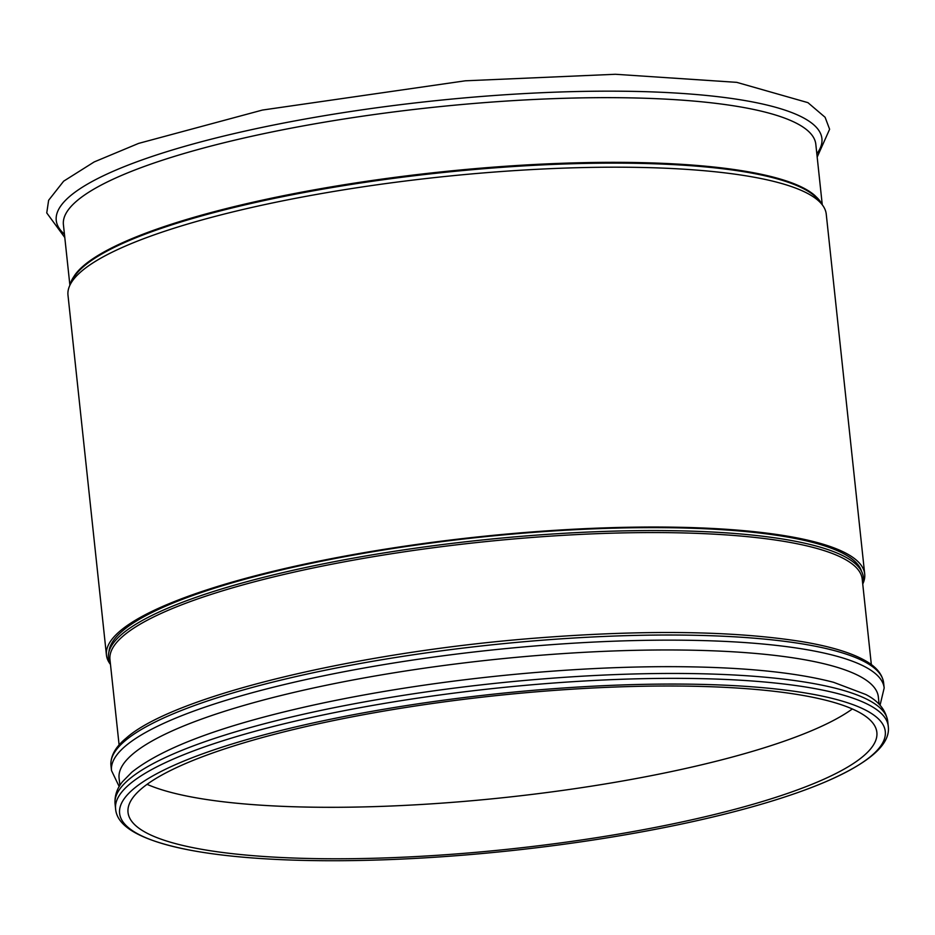 <?xml version="1.0" encoding="UTF-8"?>
<svg xmlns="http://www.w3.org/2000/svg" width="935" height="935" viewBox="0 0 935 935"><rect width="100%" height="100%" fill="white"/><g stroke="black" fill="none" stroke-linecap="round" stroke-linejoin="round"><path stroke-width="1.4" d="M133.518 788.941A385.033 78.739 -6.1 0 1 658.661 684.128A385.033 78.739 -6.1 0 1 825.044 782.034A385.033 78.739 -6.1 0 1 189.162 849.985A385.033 78.739 -6.1 0 1 133.518 788.941A385.033 78.739 -6.1 0 1 658.661 684.128A385.033 78.739 -6.1 0 1 825.044 782.034A385.033 78.739 -6.1 0 1 189.162 849.985A385.033 78.739 -6.1 0 1 133.518 788.941M141.641 788.567A376.548 76.997 -6.1 0 1 549.044 690.801A376.548 76.997 -6.1 0 1 876.866 732.385A376.548 76.997 -6.1 0 1 510.627 848.957A376.548 76.997 -6.1 0 1 128.025 812.41A376.548 76.997 -6.1 0 1 141.641 788.567A376.548 76.997 -6.1 0 1 549.044 690.801A376.548 76.997 -6.1 0 1 876.866 732.385A376.548 76.997 -6.1 0 1 510.627 848.957A376.548 76.997 -6.1 0 1 128.025 812.41A376.548 76.997 -6.1 0 1 141.641 788.567M303.115 707.398A381.737 78.061 -6.1 0 1 318.777 703.926A381.737 78.061 -6.1 0 1 667.496 666.655A381.737 78.061 -6.1 0 1 683.637 666.749A381.737 78.061 -6.1 0 0 667.496 666.655A381.737 78.061 -6.1 0 0 318.777 703.926A381.737 78.061 -6.1 0 0 303.115 707.398M132.887 753.961A381.807 78.072 -6.1 0 1 546.122 654.816A381.807 78.072 -6.1 0 1 878.362 697.042A381.807 78.072 -6.1 0 0 546.122 654.816A381.807 78.072 -6.1 0 0 132.887 753.961A381.807 78.072 -6.1 0 0 119.084 778.189A381.807 78.072 -6.1 0 1 132.887 753.961M125.009 740.847A388.528 79.452 -6.1 0 1 543.387 640.124A388.528 79.452 -6.1 0 1 883.517 682.059A388.528 79.452 -6.1 0 1 883.622 682.866A388.528 79.452 -6.1 0 0 883.517 682.059A388.528 79.452 -6.1 0 0 543.387 640.124A388.528 79.452 -6.1 0 0 125.009 740.847A388.528 79.452 -6.1 0 0 110.891 764.62A388.528 79.452 -6.1 0 1 125.009 740.847M110.961 765.449A388.528 79.452 -6.1 0 1 110.891 764.62C110.716 755.503 115.788 746.691 126.12 738.194C172.636 696.423 353.746 652.537 533.651 638.278C643.479 629.594 732.865 630.704 801.821 641.609C830.642 646.412 852.101 652.946 866.184 661.197C876.188 666.959 881.962 673.913 883.517 682.059C881.962 673.913 876.188 666.959 866.184 661.197C852.101 652.946 830.642 646.412 801.821 641.609C732.865 630.704 643.479 629.594 533.651 638.278C353.746 652.537 172.636 696.423 126.12 738.194C115.788 746.691 110.716 755.503 110.891 764.62A388.528 79.452 -6.1 0 0 110.961 765.449L111.51 770.557A388.528 79.452 -6.1 0 1 125.559 745.966A388.528 79.452 -6.1 0 1 545.923 645.092A388.528 79.452 -6.1 0 1 884.171 687.985L880.045 705.259L884.171 687.985L883.622 682.866L884.171 687.985A388.528 79.452 -6.1 0 0 545.923 645.092A388.528 79.452 -6.1 0 0 125.559 745.966A388.528 79.452 -6.1 0 0 111.51 770.557L119.189 786.58L111.51 770.557L110.961 765.449M123.63 635.613A378.278 77.36 -6.1 0 1 532.915 537.391A378.278 77.36 -6.1 0 1 862.222 579.162A378.278 77.36 -6.1 0 0 532.915 537.391A378.278 77.36 -6.1 0 0 123.63 635.613A378.278 77.36 -6.1 0 0 109.956 659.561A378.278 77.36 -6.1 0 1 123.63 635.613M84.092 266.089A378.336 77.371 -6.1 0 1 140.028 236.111A378.336 77.371 -6.1 0 0 84.092 266.089A378.336 77.371 -6.1 0 0 71.294 282.674A378.336 77.371 -6.1 0 1 84.092 266.089M743.348 171.643A378.336 77.371 -6.1 0 1 820.369 202.615A378.336 77.371 -6.1 0 0 743.348 171.643M815.215 195.847A378.336 77.371 -6.1 0 0 459.716 170.041A378.336 77.371 -6.1 0 0 84.01 265.376A378.336 77.371 -6.1 0 0 74.905 274.96A378.336 77.371 -6.1 0 1 84.01 265.376A378.336 77.371 -6.1 0 1 459.716 170.041A378.336 77.371 -6.1 0 1 815.215 195.847L819.095 199.903A379.061 77.511 -6.1 0 1 822.064 204.555M110.47 664.341A379.622 77.628 -6.1 0 1 122.169 633.965A379.622 77.628 -6.1 0 1 548.611 534.271A379.622 77.628 -6.1 0 1 862.736 583.954M70.055 284.918A379.061 77.511 -6.1 0 1 71.972 279.752A379.061 77.511 -6.1 0 1 83.414 266.37A379.061 77.511 -6.1 0 1 111.896 248.488A379.061 77.511 -6.1 0 1 438.386 173.01A379.061 77.511 -6.1 0 1 773.467 177.79A379.061 77.511 -6.1 0 1 819.095 199.903M63.486 225.277A378.348 77.371 -6.1 0 1 77.091 200.698A378.348 77.371 -6.1 0 1 487.953 102.359A378.348 77.371 -6.1 0 1 815.869 144.867M852.323 708.975A376.548 76.997 -6.1 0 1 505.122 797.485A376.548 76.997 -6.1 0 1 147.064 784.336A376.548 76.997 -6.1 0 0 505.122 797.485A376.548 76.997 -6.1 0 0 852.323 708.975M108.951 651.824A378.722 77.441 -6.1 0 1 122.695 630.774A378.722 77.441 -6.1 0 1 525.4 532.997A378.722 77.441 -6.1 0 1 861.567 571.39M110.482 664.434A381.293 77.967 -6.1 0 1 106.438 655.026A381.293 77.967 -6.1 0 1 120.229 630.891A381.293 77.967 -6.1 0 1 532.763 531.886A381.293 77.967 -6.1 0 1 864.7 573.985A381.293 77.967 -6.1 0 1 862.748 584.036M106.438 655.026L67.986 295.18A381.293 77.967 -6.1 0 1 81.777 271.045A381.293 77.967 -6.1 0 1 494.299 172.052A381.293 77.967 -6.1 0 1 826.248 214.15L864.7 573.985M129.638 784.173A388.528 79.452 -6.1 0 1 550.002 683.298A388.528 79.452 -6.1 0 1 888.25 726.191C890.81 744.12 869.737 762.738 825.044 782.034C869.737 762.738 890.81 744.12 888.25 726.191L887.724 721.294C885.69 709.829 878.362 700.899 865.752 694.483L833.623 682.316C793.768 671.891 738.393 666.667 667.496 666.655C738.393 666.667 793.768 671.891 833.623 682.316L865.752 694.483C878.362 700.899 885.69 709.829 887.724 721.294A388.528 79.452 -6.1 0 0 549.476 678.401A388.528 79.452 -6.1 0 0 129.112 779.276A388.528 79.452 -6.1 0 1 549.476 678.401A388.528 79.452 -6.1 0 1 887.724 721.294L888.25 726.191A388.528 79.452 -6.1 0 0 550.002 683.298A388.528 79.452 -6.1 0 0 129.638 784.173A388.528 79.452 -6.1 0 0 115.589 808.775A388.528 79.452 -6.1 0 1 129.638 784.173M115.063 803.878A388.528 79.452 -6.1 0 1 129.112 779.276A388.528 79.452 -6.1 0 0 115.063 803.878C114.514 795.814 117.004 788.427 122.508 781.707L131.87 772.17C163.894 746.726 226.2 723.982 318.777 703.926C226.2 723.982 163.894 746.726 131.87 772.17L122.508 781.707C117.004 788.427 114.514 795.814 115.063 803.878L115.589 808.775C116.875 826.832 141.407 840.565 189.162 849.985C141.407 840.565 116.875 826.832 115.589 808.775L115.063 803.878M77.091 200.698A378.348 77.371 -6.1 0 1 486.2 102.488A378.348 77.371 -6.1 0 1 815.799 144.154A378.348 77.371 -6.1 0 1 815.811 144.247A378.348 77.371 -6.1 0 0 815.799 144.154A378.348 77.371 -6.1 0 0 486.2 102.488A378.348 77.371 -6.1 0 0 77.091 200.698A378.348 77.371 -6.1 0 0 63.405 224.552A378.348 77.371 -6.1 0 1 77.091 200.698M63.416 224.657A378.348 77.371 -6.1 0 1 63.405 224.552A378.348 77.371 -6.1 0 0 63.416 224.657L69.891 285.233L63.416 224.657M64.433 234.218A385.021 78.739 -6.1 0 1 70.16 196.034A385.021 78.739 -6.1 0 1 521.929 93.722A385.021 78.739 -6.1 0 1 816.828 153.807M879.11 704.277L878.362 697.042L879.11 704.277M119.89 785.412L119.084 778.189L119.89 785.412M871.338 664.61L862.222 579.162L871.338 664.61M119.107 744.996L109.956 659.561L119.107 744.996M822.274 204.835L815.811 144.247L822.274 204.835M74.905 274.96L71.972 279.752M64.784 237.502L46.75 212.923L48.632 200.265L63.662 181.168L94.201 161.93L138.59 143.406L262.419 110.061L465.303 80.807L615.405 74.274L736.745 82.35L807.933 102.651L825.091 117.272L829.614 129.252L817.178 157.092"/></g></svg>
